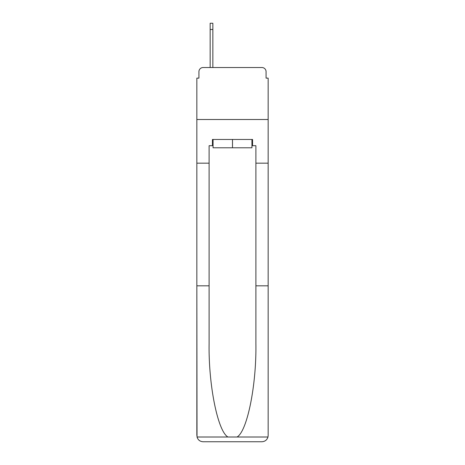 <?xml version="1.0" encoding="UTF-8"?>
<svg xmlns="http://www.w3.org/2000/svg" width="465" height="465" viewBox="0 0 465 465"><rect width="100%" height="100%" fill="white"/><g stroke="black" fill="none" stroke-linecap="round" stroke-linejoin="round"><path stroke-width="0.7" d="M198.927 71.691L198.927 78.137L198.927 71.691A4.156 4.156 0 0 1 203.083 67.53L210.151 67.53L210.151 23.25L212.854 23.25L212.854 67.53L216.283 67.53M251.937 145.702L252.565 145.702L252.565 139.465L212.435 139.465L212.435 145.702L209.111 145.702L209.111 343.984C208.465 385.293 217.853 431.578 227.972 437.007L237.028 437.007C247.148 431.578 256.535 385.293 255.89 343.984L255.89 285.824L268.154 285.824L268.154 435.513L268.154 78.137L266.073 78.137L266.073 71.691A4.156 4.156 0 0 0 261.917 67.53L203.083 67.53M209.111 163.169L196.846 163.169L196.846 119.505L268.154 119.505L196.846 119.505L196.846 78.137L198.927 78.137M248.717 67.53L261.917 67.53M266.073 78.137L266.073 71.691M209.111 285.824L196.846 285.824L197.026 437.007C197.974 439.96 199.991 441.541 203.083 441.75L261.917 441.75C265.009 441.541 267.026 439.96 267.974 437.007L268.154 435.513M246.119 441.75L261.917 441.75L246.119 441.75M196.846 435.513L196.846 163.169M252.565 145.702L255.89 145.702L255.89 163.169L268.154 163.169M255.89 285.824L255.89 163.169M212.435 145.702L213.063 145.702M213.063 139.465L213.063 147.783L251.937 147.783L251.937 139.465M232.5 139.465L232.5 147.783M197.026 437.007L227.972 437.007M237.028 437.007L267.974 437.007M212.854 29.487L210.151 29.487"/></g></svg>

